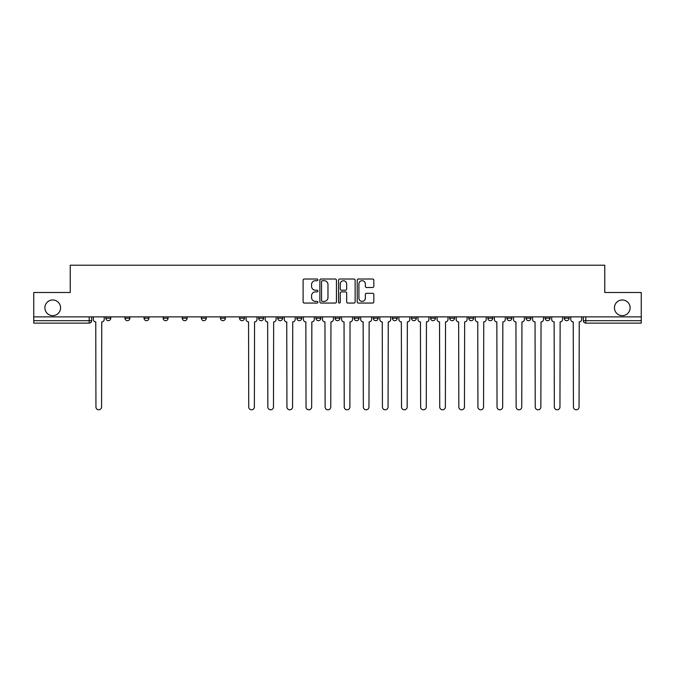 <?xml version="1.0" encoding="UTF-8"?>
<svg xmlns="http://www.w3.org/2000/svg" width="675" height="675" viewBox="0 0 675 675"><rect width="100%" height="100%" fill="white"/><g stroke="black" fill="none" stroke-linecap="round" stroke-linejoin="round"><path stroke-width="1.01" d="M317.908 279.863A0.844 0.844 0 0 0 317.073 279.02L304.298 279.02A1.198 1.198 0 0 0 303.1 280.218L303.1 301.852A1.198 1.198 0 0 0 304.298 303.058L317.073 303.058A0.844 0.844 0 0 0 317.908 302.214A0.844 0.844 0 0 0 317.073 301.371L315.419 301.371A3.847 3.847 0 0 1 311.572 297.523L311.572 295.726A3.847 3.847 0 0 1 315.419 291.878L317.073 291.878A0.844 0.844 0 0 0 317.908 291.035A0.844 0.844 0 0 0 317.073 290.199L315.419 290.199A3.847 3.847 0 0 1 311.572 286.352L311.572 284.546A3.847 3.847 0 0 1 315.419 280.699L317.073 280.699A0.844 0.844 0 0 0 317.908 279.863M614.436 307.808A7.838 7.838 0 0 0 622.274 315.647A7.838 7.838 0 0 0 630.112 307.808A7.838 7.838 0 0 0 622.274 299.978A7.838 7.838 0 0 0 614.436 307.808M44.888 307.808A7.838 7.838 0 0 0 52.726 315.647A7.838 7.838 0 0 0 60.564 307.808A7.838 7.838 0 0 0 52.726 299.978A7.838 7.838 0 0 0 44.888 307.808M564.241 318.22L564.241 316.87L564.241 318.22A2.447 2.447 0 0 0 566.688 320.667A2.447 2.447 0 0 1 564.241 318.22L569.135 318.22A2.447 2.447 0 0 1 566.688 320.667A2.447 2.447 0 0 0 569.135 318.22L569.135 316.87L569.135 318.22M506.942 318.22L506.942 316.87L506.942 318.22A2.447 2.447 0 0 0 509.389 320.667A2.447 2.447 0 0 1 506.942 318.22L511.844 318.22A2.447 2.447 0 0 1 509.389 320.667M487.848 318.22L487.848 316.87L487.848 318.22A2.447 2.447 0 0 0 490.295 320.667A2.447 2.447 0 0 1 487.848 318.22L492.742 318.22A2.447 2.447 0 0 1 490.295 320.667M430.549 316.87L430.549 318.22L435.443 318.22A2.447 2.447 0 0 1 432.996 320.667A2.447 2.447 0 0 1 430.549 318.22L430.549 316.87M411.446 316.87L411.446 318.22L416.348 318.22A2.447 2.447 0 0 1 413.893 320.667A2.447 2.447 0 0 1 411.446 318.22L411.446 316.87M315.951 316.87L315.951 318.22L320.853 318.22A2.447 2.447 0 0 1 318.398 320.667A2.447 2.447 0 0 1 315.951 318.22L315.951 316.87M258.652 316.87L258.652 318.22L263.554 318.22A2.447 2.447 0 0 1 261.107 320.667A2.447 2.447 0 0 1 258.652 318.22L258.652 316.87M220.455 316.87L220.455 318.22L225.357 318.22A2.447 2.447 0 0 1 222.902 320.667A2.447 2.447 0 0 1 220.455 318.22L220.455 316.87M201.361 316.87L201.361 318.22L206.255 318.22A2.447 2.447 0 0 1 203.808 320.667A2.447 2.447 0 0 1 201.361 318.22L201.361 316.87M163.156 318.22L163.156 316.87L163.156 318.22A2.447 2.447 0 0 0 165.611 320.667A2.447 2.447 0 0 1 163.156 318.22L168.058 318.22A2.447 2.447 0 0 1 165.611 320.667M124.959 318.22L124.959 316.87L124.959 318.22A2.447 2.447 0 0 0 127.406 320.667A2.447 2.447 0 0 1 124.959 318.22L129.862 318.22A2.447 2.447 0 0 1 127.406 320.667A2.447 2.447 0 0 0 129.862 318.22L129.862 316.87L129.862 318.22M372.617 287.491A1.198 1.198 0 0 0 373.823 286.293L373.823 280.218A1.198 1.198 0 0 0 372.617 279.02L358.442 279.02A1.198 1.198 0 0 0 357.235 280.218L357.235 301.852A1.198 1.198 0 0 0 358.442 303.058L372.617 303.058A1.198 1.198 0 0 0 373.823 301.852L373.823 294.519A1.198 1.198 0 0 0 372.617 293.321L366.55 293.321A1.198 1.198 0 0 0 365.352 294.519L365.352 298.156A3.215 3.215 0 0 1 362.137 301.371A3.215 3.215 0 0 1 358.923 298.156L358.923 283.913A3.215 3.215 0 0 1 362.137 280.699A3.215 3.215 0 0 1 365.352 283.913L365.352 286.293A1.198 1.198 0 0 0 366.55 287.491L372.617 287.491M33.75 316.87L33.75 292.503L70.234 292.503L70.234 265.207L604.766 265.207L604.766 292.503L641.25 292.503L641.25 316.87L33.75 316.87L33.75 320.667L91.657 320.667L91.657 316.87L91.657 320.667A2.447 2.447 0 0 1 89.21 323.114L33.75 323.114L33.75 320.667M336.445 280.218A1.198 1.198 0 0 0 335.247 279.02L321.064 279.02A1.198 1.198 0 0 0 319.866 280.218L319.866 301.852A1.198 1.198 0 0 0 321.064 303.058L335.247 303.058A1.198 1.198 0 0 0 336.445 301.852L336.445 280.218M339.753 279.02L353.936 279.02A1.198 1.198 0 0 1 355.134 280.218L355.134 301.852A1.198 1.198 0 0 1 353.936 303.058L347.861 303.058A1.198 1.198 0 0 1 346.663 301.852L346.663 293.077A1.198 1.198 0 0 0 345.465 291.878L341.432 291.878A1.198 1.198 0 0 0 340.234 293.077L340.234 302.214A0.844 0.844 0 0 1 339.39 303.058A0.844 0.844 0 0 1 338.555 302.214L338.555 280.218A1.198 1.198 0 0 1 339.753 279.02M583.343 316.87L583.343 320.667L641.25 320.667L641.25 323.114L585.79 323.114A2.447 2.447 0 0 1 583.343 320.667L583.343 316.87M641.25 316.87L641.25 320.667M550.041 316.87L550.041 318.22A2.447 2.447 0 0 1 547.594 320.667A2.447 2.447 0 0 1 545.138 318.22A2.447 2.447 0 0 0 547.594 320.667A2.447 2.447 0 0 0 550.041 318.22L550.041 316.87M545.138 316.87L545.138 318.22L550.041 318.22M530.938 316.87L530.938 318.22A2.447 2.447 0 0 1 528.491 320.667A2.447 2.447 0 0 1 526.044 318.22A2.447 2.447 0 0 0 528.491 320.667A2.447 2.447 0 0 0 530.938 318.22L526.044 318.22L526.044 316.87M511.844 316.87L511.844 318.22L511.844 316.87M492.742 316.87L492.742 318.22L492.742 316.87M468.745 316.87L468.745 318.22L473.639 318.22L473.639 316.87L473.639 318.22A2.447 2.447 0 0 1 471.192 320.667A2.447 2.447 0 0 1 468.745 318.22A2.447 2.447 0 0 0 471.192 320.667M454.545 318.22L454.545 316.87L454.545 318.22A2.447 2.447 0 0 1 452.098 320.667A2.447 2.447 0 0 1 449.643 318.22L454.545 318.22A2.447 2.447 0 0 1 452.098 320.667M449.643 316.87L449.643 318.22M435.443 316.87L435.443 318.22M416.348 316.87L416.348 318.22M397.246 316.87L397.246 318.22A2.447 2.447 0 0 1 394.799 320.667A2.447 2.447 0 0 1 392.352 318.22L397.246 318.22M392.352 316.87L392.352 318.22M378.143 316.87L378.143 318.22A2.447 2.447 0 0 1 375.697 320.667A2.447 2.447 0 0 1 373.25 318.22L378.143 318.22A2.447 2.447 0 0 1 375.697 320.667M373.25 316.87L373.25 318.22M359.049 316.87L359.049 318.22A2.447 2.447 0 0 1 356.602 320.667A2.447 2.447 0 0 1 354.147 318.22L359.049 318.22M354.147 316.87L354.147 318.22M339.947 316.87L339.947 318.22A2.447 2.447 0 0 1 337.5 320.667A2.447 2.447 0 0 1 335.053 318.22A2.447 2.447 0 0 0 337.5 320.667M335.053 316.87L335.053 318.22L339.947 318.22M320.853 316.87L320.853 318.22A2.447 2.447 0 0 1 318.398 320.667M301.75 316.87L301.75 318.22A2.447 2.447 0 0 1 299.303 320.667A2.447 2.447 0 0 1 296.857 318.22L301.75 318.22M296.857 316.87L296.857 318.22M282.648 316.87L282.648 318.22A2.447 2.447 0 0 1 280.201 320.667A2.447 2.447 0 0 1 277.754 318.22L282.648 318.22L282.648 316.87M277.754 316.87L277.754 318.22M263.554 316.87L263.554 318.22M244.451 316.87L244.451 318.22A2.447 2.447 0 0 1 242.004 320.667A2.447 2.447 0 0 1 239.558 318.22L244.451 318.22L244.451 316.87M239.558 316.87L239.558 318.22M225.357 318.22L225.357 316.87L225.357 318.22A2.447 2.447 0 0 1 222.902 320.667M206.255 318.22L206.255 316.87L206.255 318.22A2.447 2.447 0 0 1 203.808 320.667M187.152 316.87L187.152 318.22A2.447 2.447 0 0 1 184.705 320.667A2.447 2.447 0 0 1 182.258 318.22A2.447 2.447 0 0 0 184.705 320.667A2.447 2.447 0 0 0 187.152 318.22L187.152 316.87M182.258 316.87L182.258 318.22L187.152 318.22M168.058 316.87L168.058 318.22M148.956 316.87L148.956 318.22A2.447 2.447 0 0 1 146.509 320.667A2.447 2.447 0 0 1 144.062 318.22L148.956 318.22M144.062 316.87L144.062 318.22M110.759 316.87L110.759 318.22A2.447 2.447 0 0 1 108.312 320.667A2.447 2.447 0 0 1 105.865 318.22A2.447 2.447 0 0 0 108.312 320.667A2.447 2.447 0 0 0 110.759 318.22L110.759 316.87M105.865 316.87L105.865 318.22L110.759 318.22M322.388 280.699A0.844 0.844 0 0 0 321.545 281.543L321.545 300.535A0.844 0.844 0 0 0 322.388 301.371L324.127 301.371A3.847 3.847 0 0 0 327.974 297.523L327.974 284.546A3.847 3.847 0 0 0 324.127 280.699L322.388 280.699M346.663 283.981A3.215 3.215 0 0 0 343.448 280.766A3.215 3.215 0 0 0 340.234 283.981L340.234 288.993A1.198 1.198 0 0 0 341.432 290.199L345.465 290.199A1.198 1.198 0 0 0 346.663 288.993L346.663 283.981M93.31 316.87L93.31 319.444A2.447 2.447 0 0 0 95.757 321.891L95.943 406.983A2.818 2.818 0 0 0 98.761 409.793A2.818 2.818 0 0 0 101.579 406.983L101.756 321.891A2.447 2.447 0 0 0 104.212 319.444L104.212 316.87M246.105 316.87L246.105 319.444A2.447 2.447 0 0 0 248.552 321.891L248.738 406.983A2.818 2.818 0 0 0 251.556 409.793A2.818 2.818 0 0 0 254.374 406.983L254.551 321.891A2.447 2.447 0 0 0 256.998 319.444L256.998 316.87M265.207 316.87L265.207 319.444A2.447 2.447 0 0 0 267.654 321.891L267.84 406.983A2.818 2.818 0 0 0 270.65 409.793A2.818 2.818 0 0 0 273.468 406.983L273.653 321.891A2.447 2.447 0 0 0 276.1 319.444L276.1 316.87M284.302 316.87L284.302 319.444A2.447 2.447 0 0 0 286.748 321.891L286.934 406.983A2.818 2.818 0 0 0 289.752 409.793A2.818 2.818 0 0 0 292.57 406.983L292.748 321.891A2.447 2.447 0 0 0 295.203 319.444L295.203 316.87M303.404 316.87L303.404 319.444A2.447 2.447 0 0 0 305.851 321.891L306.037 406.983A2.818 2.818 0 0 0 308.855 409.793A2.818 2.818 0 0 0 311.664 406.983L311.85 321.891A2.447 2.447 0 0 0 314.297 319.444L314.297 316.87M322.498 316.87L322.498 319.444A2.447 2.447 0 0 0 324.953 321.891L325.131 406.983A2.818 2.818 0 0 0 327.949 409.793A2.818 2.818 0 0 0 330.767 406.983L330.952 321.891A2.447 2.447 0 0 0 333.399 319.444L333.399 316.87M341.601 316.87L341.601 319.444A2.447 2.447 0 0 0 344.048 321.891L344.233 406.983A2.818 2.818 0 0 0 347.051 409.793A2.818 2.818 0 0 0 349.869 406.983L350.047 321.891A2.447 2.447 0 0 0 352.502 319.444L352.502 316.87M360.703 316.87L360.703 319.444A2.447 2.447 0 0 0 363.15 321.891L363.336 406.983A2.818 2.818 0 0 0 366.145 409.793A2.818 2.818 0 0 0 368.963 406.983L369.149 321.891A2.447 2.447 0 0 0 371.596 319.444L371.596 316.87M379.797 316.87L379.797 319.444A2.447 2.447 0 0 0 382.252 321.891L382.43 406.983A2.818 2.818 0 0 0 385.248 409.793A2.818 2.818 0 0 0 388.066 406.983L388.252 321.891A2.447 2.447 0 0 0 390.698 319.444L390.698 316.87M398.9 316.87L398.9 319.444A2.447 2.447 0 0 0 401.347 321.891L401.532 406.983A2.818 2.818 0 0 0 404.35 409.793A2.818 2.818 0 0 0 407.16 406.983L407.346 321.891A2.447 2.447 0 0 0 409.793 319.444L409.793 316.87M418.002 316.87L418.002 319.444A2.447 2.447 0 0 0 420.449 321.891L420.626 406.983A2.818 2.818 0 0 0 423.444 409.793A2.818 2.818 0 0 0 426.262 406.983L426.448 321.891A2.447 2.447 0 0 0 428.895 319.444L428.895 316.87M437.096 316.87L437.096 319.444A2.447 2.447 0 0 0 439.543 321.891L439.729 406.983A2.818 2.818 0 0 0 442.547 409.793A2.818 2.818 0 0 0 445.365 406.983L445.542 321.891A2.447 2.447 0 0 0 447.998 319.444L447.998 316.87M456.199 316.87L456.199 319.444A2.447 2.447 0 0 0 458.646 321.891L458.831 406.983A2.818 2.818 0 0 0 461.641 409.793A2.818 2.818 0 0 0 464.459 406.983L464.645 321.891A2.447 2.447 0 0 0 467.092 319.444L467.092 316.87M475.293 316.87L475.293 319.444A2.447 2.447 0 0 0 477.748 321.891L477.925 406.983A2.818 2.818 0 0 0 480.743 409.793A2.818 2.818 0 0 0 483.562 406.983L483.747 321.891A2.447 2.447 0 0 0 486.194 319.444L486.194 316.87M494.395 316.87L494.395 319.444A2.447 2.447 0 0 0 496.842 321.891L497.028 406.983A2.818 2.818 0 0 0 499.846 409.793A2.818 2.818 0 0 0 502.656 406.983L502.841 321.891A2.447 2.447 0 0 0 505.288 319.444L505.288 316.87M513.498 316.87L513.498 319.444A2.447 2.447 0 0 0 515.945 321.891L516.122 406.983A2.818 2.818 0 0 0 518.94 409.793A2.818 2.818 0 0 0 521.758 406.983L521.944 321.891A2.447 2.447 0 0 0 524.391 319.444L524.391 316.87M532.592 316.87L532.592 319.444A2.447 2.447 0 0 0 535.039 321.891L535.224 406.983A2.818 2.818 0 0 0 538.042 409.793A2.818 2.818 0 0 0 540.861 406.983L541.038 321.891A2.447 2.447 0 0 0 543.493 319.444L543.493 316.87M551.694 316.87L551.694 319.444A2.447 2.447 0 0 0 554.141 321.891L554.327 406.983A2.818 2.818 0 0 0 557.137 409.793A2.818 2.818 0 0 0 559.955 406.983L560.14 321.891A2.447 2.447 0 0 0 562.587 319.444L562.587 316.87M570.788 316.87L570.788 319.444A2.447 2.447 0 0 0 573.244 321.891L573.421 406.983A2.818 2.818 0 0 0 576.239 409.793A2.818 2.818 0 0 0 579.057 406.983L579.243 321.891A2.447 2.447 0 0 0 581.69 319.444L581.69 316.87M89.21 316.87L89.21 323.114M585.79 316.87L585.79 323.114"/></g></svg>
